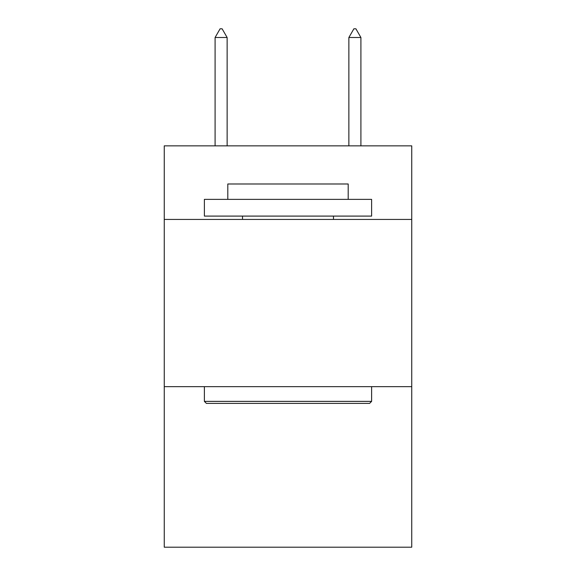 <?xml version="1.0" encoding="UTF-8"?>
<svg xmlns="http://www.w3.org/2000/svg" width="576" height="576" viewBox="0 0 576 576"><rect width="100%" height="100%" fill="white"/><g stroke="black" fill="none" stroke-linecap="round" stroke-linejoin="round"><path stroke-width="0.86" d="M411.746 219.434L411.746 145.858L164.254 145.858L164.254 219.434L411.746 219.434L411.746 547.2L164.254 547.2L164.254 219.434M411.746 386.662L164.254 386.662M206.395 403.387L204.386 401.378L371.614 401.378L369.605 403.387L206.395 403.387M371.614 199.368L371.614 216.094L204.386 216.094L204.386 199.368L371.614 199.368M227.801 199.368L227.801 183.989L348.199 183.989L348.199 199.368M371.614 386.662L371.614 401.378M204.386 386.662L204.386 401.378M333.482 216.094L333.482 219.434M242.518 216.094L242.518 219.434M227.131 37.498L222.113 28.8L220.104 28.8L215.093 37.498L227.131 37.498L227.131 145.858M215.093 37.498L215.093 145.858M353.887 28.8L355.896 28.8L360.907 37.498L348.869 37.498L353.887 28.8M360.907 145.858L360.907 37.498M348.869 145.858L348.869 37.498"/></g></svg>
